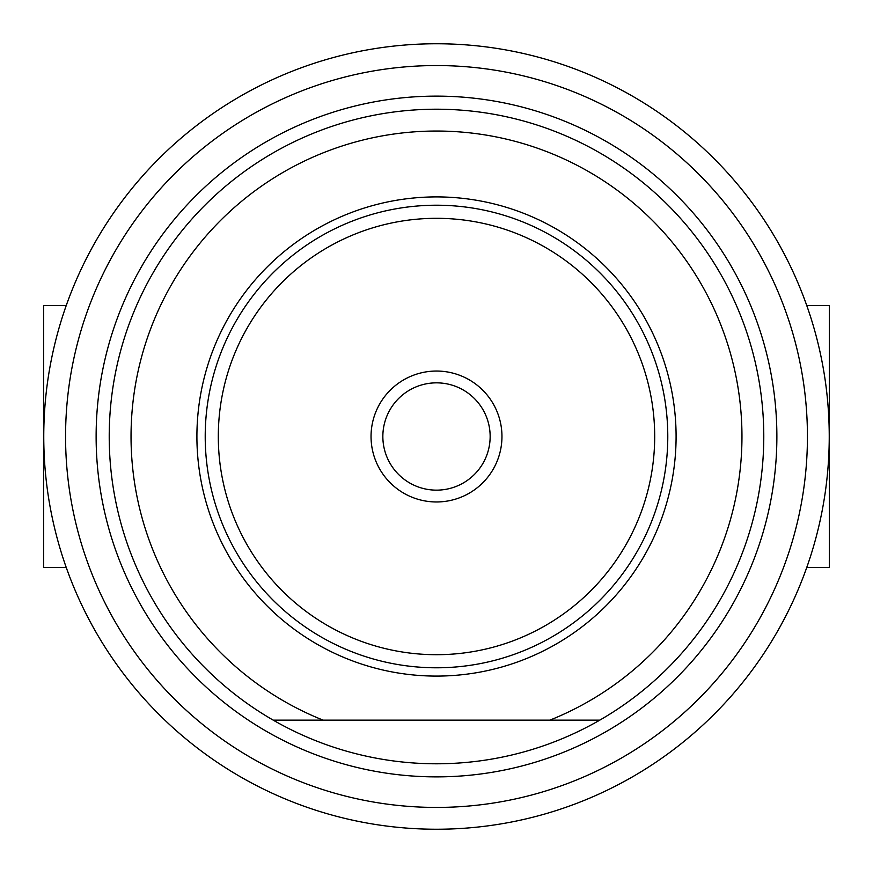 <?xml version="1.0" encoding="UTF-8"?>
<svg xmlns="http://www.w3.org/2000/svg" width="873" height="873" viewBox="0 0 873 873"><rect width="100%" height="100%" fill="white"/><g stroke="black" fill="none" stroke-linecap="round" stroke-linejoin="round"><path stroke-width="1.31" d="M323.13 720.149A305.463 305.463 0 0 1 193.391 251.555A305.463 305.463 0 0 1 679.609 251.555A305.463 305.463 0 0 1 549.87 720.149L273.227 720.149A327.288 327.288 0 0 1 436.5 109.212A327.288 327.288 0 0 1 599.773 720.149L549.87 720.149L599.773 720.149A327.288 327.288 0 0 1 273.227 720.149L323.13 720.149M436.5 218.315A218.185 218.185 0 0 1 625.461 545.592A218.185 218.185 0 0 1 247.539 545.592A218.185 218.185 0 0 1 436.5 218.315M436.5 371.047A65.453 65.453 0 0 1 493.19 469.227A65.453 65.453 0 0 1 379.81 469.227A65.453 65.453 0 0 1 436.5 371.047M436.5 205.22A231.28 231.28 0 0 1 636.799 552.14A231.28 231.28 0 0 1 236.201 552.14A231.28 231.28 0 0 1 436.5 205.22M436.5 65.551A370.949 370.949 0 0 1 757.742 621.969A370.949 370.949 0 0 1 115.258 621.969A370.949 370.949 0 0 1 436.5 65.551M436.5 43.759A392.741 392.741 0 0 1 776.621 632.87A392.741 392.741 0 0 1 96.379 632.87A392.741 392.741 0 0 1 436.5 43.759M436.5 382.843A53.657 53.657 0 0 1 482.965 463.323A53.657 53.657 0 0 1 390.035 463.323A53.657 53.657 0 0 1 436.5 382.843M66.217 305.583L43.65 305.583L43.65 567.417L66.217 567.417M806.783 567.417L829.35 567.417L829.35 305.583L806.783 305.583M436.5 196.905A239.595 239.595 0 0 1 643.99 556.297A239.595 239.595 0 0 1 229.01 556.297A239.595 239.595 0 0 1 436.5 196.905M436.5 96.128A340.372 340.372 0 0 1 731.268 606.691A340.372 340.372 0 0 1 141.732 606.691A340.372 340.372 0 0 1 436.5 96.128"/></g></svg>
